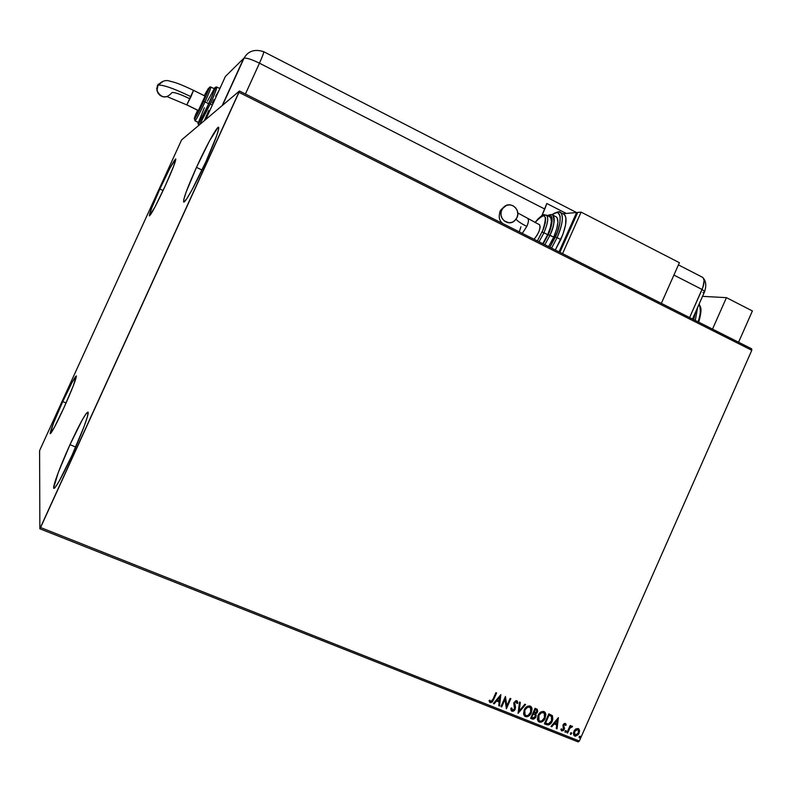 <?xml version="1.0" encoding="UTF-8"?>
<svg xmlns="http://www.w3.org/2000/svg" width="792" height="792" viewBox="0 0 792 792"><rect width="100%" height="100%" fill="white"/><g stroke="black" fill="none" stroke-linecap="round" stroke-linejoin="round"><path stroke-width="1.19" d="M196.475 167.369L202.019 170.042L196.475 167.369L209.563 140.768L218.028 127.413L218.711 127.383L218.711 128.799L216.671 135.779L205.851 161.835C195.723 184.15 184.556 204.188 183.635 201.95C183.259 198.772 187.546 187.249 196.475 167.369C206.257 145.827 217.582 125.235 218.671 127.324C219.146 130.195 214.87 141.699 205.851 161.835L192.119 189.625L186.942 198.485L184.001 202.01L183.704 199.841L185.991 192.456L196.475 167.369M62.746 401.584L66.063 402.989L62.746 401.584L72.032 382.496L76.388 375.992L73.082 386.367L63.815 407.979C56.133 424.552 51.599 433.115 50.203 433.679C50.332 430.581 54.509 419.889 62.746 401.584C70.32 385.209 74.854 376.655 76.349 375.923C76.319 378.734 72.141 389.426 63.815 407.979L54.222 427.65L50.134 433.462L53.757 422.502L62.746 401.584M159.845 189.001L163.083 190.545L159.845 189.001L169.656 168.745L175.487 159.004L173.785 165.855L165.28 185.783C156.45 204.772 151.133 214.8 149.341 215.87C149.282 213.602 152.787 204.643 159.845 189.001C168.538 170.29 173.844 160.271 175.775 158.954C175.903 161.043 172.409 169.983 165.28 185.783L155.123 206.722L149.5 215.889L151.559 208.365L159.845 189.001M69.993 444.658L75.715 447.034L69.993 444.658L82.19 420.027L86.288 413.424L88.12 412.256L87.348 416.869L84.001 426.73L71.854 455.697C61.885 477.15 55.866 488.03 53.787 488.337C52.312 487.258 60.439 465.518 69.993 444.658C79.794 423.522 85.803 412.662 88.031 412.087C89.546 412.909 81.734 434.135 71.854 455.697L59.113 481.298L55.143 487.496L54.064 488.417L53.648 487.842L58.301 472.398L69.993 444.658M39.857 528.779L578.14 741.916L579.348 741.015L40.58 527.522L238.996 92.357L751.786 350.292L579.348 741.015L751.786 350.292L751.638 348.807L239.461 91.011L181.596 139.887L40.105 449.48L39.6 450.757L39.857 528.779L239.461 91.011L181.596 139.887L40.105 449.48L39.6 450.757L39.857 528.779L40.58 527.522L579.348 741.015L578.14 741.916L39.857 528.779M575.725 728.977L574.061 730.937L573.408 733.313L573.844 735.243L575.447 736.194L578.328 734.55L579.546 731.184L578.417 728.66L575.725 728.977L573.903 731.273L574.081 735.54L574.824 736.045L579.041 733.323L579.506 730.471L578.14 728.521L575.725 728.977M566.914 732.748L567.626 733.026L569.913 728.135L571.171 726.967L571.864 727.224L572.25 726.195L570.359 726.828L570.834 725.759L570.131 725.482L566.914 732.748L567.626 733.026L569.913 728.135L572.537 726.581L572.111 726.115L570.359 726.828L570.834 725.759L570.131 725.482L566.914 732.748M565.31 723.403L564.003 723.631L563.003 725.076L563.31 729.521L562.172 729.967L561.538 728.808L560.835 729.323L561.637 730.788L563.29 730.63L564.27 729.373L563.736 725.383L564.617 724.294L565.518 725.442L566.211 724.977L565.31 723.403L563.122 724.779L563.548 729.135L562.172 729.967L561.538 728.808L560.835 729.323L561.855 730.887L564.27 729.373L563.716 725.749L564.953 724.314L565.518 725.442L566.211 724.977L565.31 723.403M546.549 724.66L548.272 724.987L549.965 724.254L552.747 719.779L552.46 715.889L548.826 713.81L544.401 723.809L546.549 724.66C549.163 725.274 551.064 724.116 552.232 721.195L552.252 715.602L548.826 713.81L544.401 723.809L546.549 724.66M530.61 718.334L533.501 719.225L535.659 717.601L536.253 715.423L535.59 713.958L537.095 712.75L537.718 711.018L536.798 709.038L535.055 708.305L530.61 718.334L532.471 719.077L535.927 717.097L535.59 713.958L537.402 712.166L537.342 709.454L535.055 708.305L530.61 718.334M518.057 713.354L525.631 704.543L524.848 704.227L519.196 710.949L520.304 702.415L519.522 702.098L518.057 713.354L525.631 704.543L524.848 704.227L519.196 710.949L520.304 702.415L519.522 702.098L518.057 713.354M501.702 706.86L505.029 699.346L506.405 708.731L510.87 698.643L510.147 698.356L506.821 705.88L505.454 696.475L500.98 706.573L501.702 706.86L501.019 706.474L501.702 706.86L505.029 699.346L506.405 708.731L510.87 698.643L510.147 698.356L506.821 705.88L505.454 696.475L500.98 706.573L501.702 706.86M492.911 699.386L491.535 701.504L490.515 701.455L489.743 700.128L489.02 700.762L490.298 702.633L492.416 701.95L496.624 692.951L495.901 692.663L492.911 699.386L490.753 701.593L489.743 700.128L489.02 700.762L490.298 702.633L493.594 699.782L496.624 692.951L495.901 692.663L492.911 699.386M500.861 694.643L493.357 703.543L494.149 703.86L496.554 701.009L499.198 702.058L498.732 705.682L499.524 705.999L500.861 694.643L493.357 703.543L494.149 703.86L496.554 701.009L499.198 702.058L498.732 705.682L499.524 705.999L500.861 694.643M517.315 701.276L517.8 703.118L516.75 700.692L514.038 702.375L514.483 709.018L512.414 710.206L511.691 707.939L510.88 708.216L512.008 711.256L513.602 711.097L514.958 709.781L515.523 707.345L514.77 702.613L516.057 701.663L516.968 703.514L517.8 703.118L517.295 701.088L515.929 700.623L513.77 703.197L514.483 709.018L512.672 710.276L511.691 707.939L510.88 708.216L511.087 710.315L512.008 711.256L511.404 710.83M524.215 709.939L523.571 713.721L524.136 715.473L525.502 716.611L527.314 716.72L530.957 713.632L532.076 708.939L531.501 707.167L529.68 705.9L527.413 706.286L525.759 707.573L524.215 709.939L524.373 715.8L525.502 716.611C528.214 716.909 530.185 715.621 531.402 712.75L531.234 706.811L530.115 706.028C527.403 705.761 525.442 707.058 524.215 709.939M538.055 715.453L537.402 719.215L537.966 720.967L539.312 722.096L541.114 722.205L544.747 719.116L545.866 714.443L545.292 712.681L543.49 711.414L541.223 711.81L539.58 713.097L538.055 715.453L538.233 721.334L539.312 722.096C542.015 722.393 543.975 721.106 545.193 718.235L544.985 712.285L543.916 711.543C541.223 711.275 539.263 712.582 538.055 715.453M558.39 717.631L551.024 726.442L551.796 726.749L554.162 723.928L556.746 724.947L556.271 728.521L557.043 728.828L558.39 717.631L551.024 726.442L551.796 726.749L554.162 723.928L556.746 724.947L556.271 728.521L557.043 728.828L558.39 717.631M565.003 731.164L565.359 732.263L566.27 731.333L565.389 730.669L565.221 732.224L566.171 731.63L566.122 730.679L565.003 731.164M570.389 733.303L570.755 734.402L571.656 733.471L570.775 732.818L570.616 734.372L571.567 733.768L571.517 732.828L570.389 733.303M579.16 736.788L579.665 737.867L580.427 736.649L579.318 736.511L579.378 737.847L580.328 737.253L580.279 736.303L579.16 736.788M489.842 702.306L491.238 702.464L492.456 701.425L496.386 692.851L493.594 699.782L490.298 702.633L489.664 702.187M500.742 694.782L499.524 705.999L498.752 705.573L499.326 705.801L500.742 694.782M499 701.861L496.346 700.811L494.149 703.86L493.426 703.454L493.941 703.662L496.346 700.811L499 701.861M499.633 696.911L497.119 699.9L499.633 696.911L499.356 700.9L497.327 700.088L499.633 696.911M505.425 696.544L506.821 705.88L505.425 696.544M510.622 698.544L506.217 708.484L510.622 698.544M504.821 699.158L501.494 706.662L504.821 699.158M511.949 709.84L511.474 708.018L512.038 709.909M516.424 701.791L516.968 703.514L517.8 703.118L516.948 703.227L517.592 702.92L517.404 701.504M514.77 702.613L516.285 701.722L514.562 702.425L514.632 704.088L514.77 702.613M515.077 705.444L514.424 703.9L515.196 709.315L515.077 705.444M512.008 711.256L515.196 709.315L512.008 711.256M511.434 710.85L513.236 710.978L514.988 709.117L515.315 707.147L514.374 703.157L514.82 701.989L516.077 701.524M520.077 702.326L519.196 710.949L520.077 702.326M525.343 704.425L518.097 713.048L525.343 704.425M531.284 706.969L531.194 712.553C529.967 715.423 527.997 716.711 525.284 716.413L524.502 715.938M524.512 715.958L527.096 716.522L530.204 714.265L531.788 710.672L531.531 707.454M524.819 714.711L524.165 712.285L524.73 710.028L525.106 715.008M530.214 707.375L529.482 706.88L530.482 707.632L530.689 712.463C529.709 714.79 528.125 715.829 525.928 715.572L525.066 714.958L524.73 710.028L526.63 707.503L529.303 706.82M524.938 710.226C525.918 707.909 527.502 706.86 529.69 707.078L529.482 706.88C527.294 706.662 525.71 707.711 524.73 710.028L527.789 707.157L530.303 707.454L531.234 709.424L530.977 711.721L528.115 715.394L526.274 715.681L524.848 714.651L524.373 712.483L524.938 710.226M537.105 709.236L537.402 712.166L535.372 713.76L535.927 717.097L532.471 719.077L530.66 718.235L533.283 719.017L535.125 717.869L536.036 715.582L535.372 713.76L537.184 711.968L537.342 709.454M533.58 713.81L535.055 714.76L535.204 716.819L532.6 717.918L531.788 717.592L533.214 713.661L535.243 715.028L534.758 717.512L533.719 718.136L531.788 717.592L533.214 713.661L531.571 717.394L533.432 713.859L534.63 714.404M535.837 709.721L535.095 709.424L535.837 709.721M533.669 712.642L535.095 709.424L536.639 710.295L536.679 711.899L533.887 712.84L535.095 709.424L533.669 712.642M536.055 709.919L536.857 710.691L536.273 712.572L533.887 712.84L535.313 709.622L536.055 709.919M544.658 711.968L544.975 718.037C543.748 720.908 541.797 722.195 539.095 721.888L538.332 721.443M538.699 721.7L540.896 721.997L543.985 719.75L545.569 716.166L545.322 712.968M538.629 720.195L537.986 717.79L538.55 715.532L538.966 720.532L538.907 714.82L540.966 712.681L543.104 712.325M543.995 712.879L543.272 712.394L544.252 713.107L544.48 717.958C543.5 720.274 541.926 721.314 539.748 721.057L538.699 720.274M538.768 715.73C539.738 713.424 541.322 712.374 543.49 712.582L543.272 712.384C541.094 712.176 539.52 713.226 538.55 715.532L541.609 712.671L544.104 712.958L545.025 714.919L544.767 717.215L541.916 720.878L540.094 721.166L538.679 720.146L538.204 717.988L538.768 715.73M547.163 724.72L549.737 724.056L551.806 721.433L552.767 718.106L551.935 715.295L552.004 720.997C550.836 723.918 548.945 725.066 546.322 724.462L546.737 724.611M551.222 716.186L548.856 714.919L551.46 716.404L551.529 720.908L548.341 723.868L545.569 723.066L548.856 714.919L545.341 722.868L548.856 714.919L550.341 715.572M558.241 717.819L557.043 728.828L556.291 728.412L556.816 728.63L558.241 717.819M556.519 724.749L553.935 723.72L551.796 726.749L551.093 726.353L553.935 723.72L556.519 724.749M557.152 719.859L554.687 722.819L557.152 719.859L556.895 723.809L554.915 723.017L557.152 719.859M565.478 723.492L566.211 724.977L565.468 725.125L565.983 724.779L565.478 723.492M565.003 724.333L563.488 725.551L564.538 728.155L564.27 729.373L561.855 730.887L561.32 730.521L562.775 730.6L563.953 729.353L564.29 727.769L563.508 725.185L564.805 724.145M561.409 729.076L561.845 729.709M565.963 730.571L566.171 731.63L564.983 732.016L566.042 731.105M570.557 725.65L570.359 726.828L570.557 725.65M572.171 726.145L572.537 726.581L571.656 726.987L572.171 726.145M571.586 726.957L569.686 727.927L567.626 733.026L566.963 732.649L569.844 727.699L571.25 726.729M571.349 732.709L571.567 733.768L570.379 734.164L571.428 732.956M578.853 728.996L579.506 730.471L579.041 733.323L574.824 736.045L574.091 735.55L575.22 735.986L577.101 735.332L579.071 732.422L578.813 729.026M574.279 734.332L574.052 732.362L575.17 730.105L576.546 729.175L578.219 729.729L578.338 733.055L575.22 735.144L574.368 731.362L574.695 734.788M578.012 729.551L578.724 731.006L578.101 733.521L576.655 735.016L574.814 734.907L574.22 733.59L574.606 731.561L577.744 729.412L574.368 731.362L576.368 729.551L578.041 729.581M580.11 736.194L580.328 737.253L579.14 737.639L580.189 736.441M499.356 700.9L497.327 700.088L499.841 697.108L499.356 700.9M549.084 715.117L551.638 716.621L552.073 719.166L550.499 722.601L548.074 723.868L545.569 723.066L549.084 715.117M556.895 723.809L554.915 723.017L557.38 720.067L556.895 723.809M239.461 91.011L751.638 348.807L751.786 350.292L238.996 92.357L239.461 91.011M699.098 304.108C700.969 309.494 700.633 315.404 698.089 321.849C700.752 313.909 701.078 307.999 699.098 304.108M695.505 312.206L693.693 319.641L695.505 312.206M695.297 320.443L697.574 307.534L695.297 320.443M700.613 310.236L699.871 317.74L698.643 322.027M712.513 329.116L726.432 297.653L702.534 296.357L726.432 297.653L752.4 310.949L738.58 342.233L752.4 310.949L726.432 297.653L712.513 329.116M692.485 319.027L704.256 292.456C705.098 292.02 704.365 291.02 702.058 289.466L703.682 284.704L704.078 280.645L703.207 277.913L702.197 277.121L703.207 277.913L704.078 280.645L703.009 287.041L689.604 317.582L702.058 289.466C704.345 291.01 705.088 292.01 704.276 292.446L702.93 292.594M702.197 277.121L703.128 277.814C704.692 280.101 704.336 283.982 702.058 289.466C704.593 283.239 704.751 279.18 702.524 277.289L702.197 277.121M243.718 58.38L225.393 76.468L205.752 119.483L225.393 76.468L243.718 58.38L222.166 105.623L243.718 58.38M245.421 94.01L259.459 63.192L544.807 209.068L541.886 215.602L546.817 203.495L566.221 213.434L546.817 203.495L544.807 209.068L259.459 63.192C251.816 59.44 246.668 57.776 244.035 58.192C246.668 57.776 251.816 59.44 259.459 63.192C262.489 56.46 263.885 52.618 263.667 51.678C263.885 52.618 262.489 56.46 259.459 63.192L245.421 94.01M673.913 275.072L702.058 289.466L673.913 275.072M231.571 70.369L225.393 76.468L231.571 70.369M499.712 212.177L500.613 210.187L501.742 209.949L504.058 206.821C510.543 200.722 521.067 209.593 516.978 217.661L515.018 220.463L512.196 222.255L508.939 222.76L504.326 220.998L502.118 218.394L501.009 215.097L501.178 211.603L502.593 208.435L506.543 205.356L509.81 204.851L512.998 205.722L515.642 207.821L517.315 210.82L517.79 214.276L516.978 217.661L514.305 221.067C507.761 226.651 497.752 217.83 501.742 209.949L500.613 210.187L499.712 212.177M516.077 219.245C517.463 221.077 521.047 223.473 526.819 226.433C528.502 222.453 528.878 219.948 527.967 218.899L527.927 218.869C528.888 219.869 528.521 222.394 526.819 226.433L522.284 233.363L526.819 226.433C521.047 223.473 517.463 221.077 516.077 219.245M519.314 231.868L520.898 226.839M563.498 214.008L565.122 215.464L565.884 217.75L565.597 224.839L562.924 234.353L555.301 249.985L560.795 239.55L557.063 237.659L555.291 237.055L549.896 247.262L557.301 232.115L559.865 223.087L560.172 216.355L558.212 212.929L556.479 212.632L552.004 214.751C564.112 205.663 560.449 227.868 555.291 237.055L557.063 237.659C560.469 230.472 564.973 215.879 560.37 212.414L558.964 211.939L560.37 212.414C563.795 215.8 562.696 224.215 557.063 237.659L560.795 239.55C566.419 226.116 567.498 217.691 564.043 214.285L563.498 214.018M555.925 216.711L557.221 217.889L557.924 222.255L556.687 229.017L553.697 237.125L548.203 234.64L543.193 243.886L548.203 234.64L551.826 223.641L551.569 216.612L550.598 215.622L547.727 215.81C555.202 212.642 551.588 228.185 548.203 234.64L549.965 235.244C554.053 227.017 554.954 220.285 552.677 215.048L551.687 214.691L552.677 215.048C555.38 217.75 554.479 224.482 549.965 235.244L553.697 237.125C558.202 226.373 559.083 219.641 556.35 216.929L552.677 215.048C551.697 214.266 549.965 214.483 547.48 215.681M534.976 222.601C545.629 211.246 548.024 214.444 542.183 232.175L543.946 232.779C548.044 222.978 548.767 217.038 546.124 214.978L546.381 215.117C548.717 217.473 547.906 223.364 543.946 232.779L547.678 234.67C551.628 225.255 552.42 219.364 550.064 216.998L546.381 215.117C543.52 216.028 545.807 210.405 535.006 222.463M539.481 224.73L540.193 226.839L539.223 230.838L536.996 235.422L534.036 239.283C538.867 233.264 540.728 228.442 539.639 224.809L539.481 224.73M547.866 215.474L549.044 214.969L547.866 215.474M559.033 251.856L576.606 212.513L577.487 212.959L576.606 212.513L559.033 251.856M562.954 213.731L576.606 212.513L562.954 213.731M661.35 303.356L679.397 262.697L581.11 212.117L577.724 212.414L581.11 212.117L562.567 253.638L581.11 212.117L679.397 262.697L661.35 303.356M559.904 252.302L577.724 212.414L559.904 252.302M557.063 237.659L551.569 248.104L557.063 237.659M553.697 237.125L548.589 246.609L553.697 237.125M549.965 235.244L544.866 244.728L549.965 235.244M549.688 216.81L550.816 217.85L551.4 221.671L550.301 227.581L547.678 234.67L542.758 243.669L547.678 234.67L543.946 232.779L539.035 241.798M537.362 240.956L543.559 228.819L545.341 222.661L545.609 218.057L544.332 215.711L541.738 215.939L538.233 218.671L535.055 222.493M543.946 232.779L542.183 232.175M193.515 90.328L186.833 104.821L190.981 96.693C174.22 88.615 163.271 84.754 158.133 85.091L157.41 85.526L156.925 90.615C161.261 98.277 166.251 98.98 171.894 92.704M186.833 104.821L198.366 110.534C199.238 109.949 205.613 96.188 205.059 96.089L198.366 110.534L186.744 104.871L198.267 110.573M199.683 124.611L210.246 104.009L208.86 103.554C205.96 110.326 196.267 129.205 198.228 122.413L198.287 123.73L199.762 121.621L207.197 107.148L214.028 91.367L215.018 88.219L214.701 87.764L214.028 88.635C217.325 83.833 211.741 97.456 208.86 103.554L210.246 104.009L199.683 124.611M195.02 120.839L198.594 122.592C199.822 121.81 203.197 115.513 208.702 103.703L205.029 101.871C199.525 113.692 196.168 120.008 194.971 120.81C196.317 119.721 199.663 113.404 205.029 101.871L203.653 101.416C196.723 116.671 191.169 125.374 196.277 113.108M212.335 105.059L210.246 104.009L212.335 105.059M220.77 86.585L219.602 88.437L220.77 86.585M212.286 102.96L214.018 99.475M215.652 96.317L219.087 90.258M204.356 120.661L208.801 110.365M198.574 125.542L198.465 123.859L208.89 103.544C218.156 82.2 214.751 87.902 216.8 87.031C216.949 88.338 214.761 94.001 210.246 104.009C213.899 96.178 216.087 90.516 216.8 87.031L219.859 88.575M207.405 101.227L214.157 88.961M214.394 88.813L212.632 94.624L207.148 107.059L201.297 118.671L198.574 122.552M198.614 121.938L204.346 107.722M208.702 103.703C212.652 94.941 214.563 89.991 214.444 88.843L210.82 87.031C210.919 88.159 208.989 93.109 205.029 101.871L208.702 103.703M197.505 110.197L194.535 118.939L203.653 101.416L205.029 101.871C209.118 92.812 211.038 87.853 210.781 87.001L210.82 87.031C208.524 88.734 212.573 80.794 203.673 101.406L194.684 119.097L194.971 120.81M204.227 95.782C210.702 83.704 210.514 85.576 203.653 101.416L209.029 88.13L204.267 95.693M158.192 84.2L156.717 88.526L157.925 93.05L160.053 95.406L162.875 96.802L167.459 96.693M163.31 81.2L158.133 85.091C163.271 84.754 174.22 88.615 190.981 96.693L193.535 90.347L205.059 96.089M189.288 98.515C180.606 94.327 174.923 92.327 172.24 92.506M699.158 303.96C700.296 307.92 702.851 306.633 698.732 322.176M704.563 291.773C706.454 286.021 706.088 281.516 703.454 278.279M222.542 105.296L244.035 58.192C248.064 50.995 254.608 48.827 263.667 51.678L576.536 212.523M678.427 264.894L702.524 277.289M502.9 223.611C498.94 220.641 498.198 216.157 500.683 210.157L504.009 206.87M517.76 212.939L539.639 224.809M564.043 214.285L560.37 212.414C560.063 210.979 557.212 211.751 551.826 214.711M193.535 90.338C176.141 82.2 174.844 82.507 170.092 81.239C165.865 79.636 161.855 80.933 158.054 85.12L156.925 90.625M168.043 97.04L186.744 104.871"/></g></svg>
